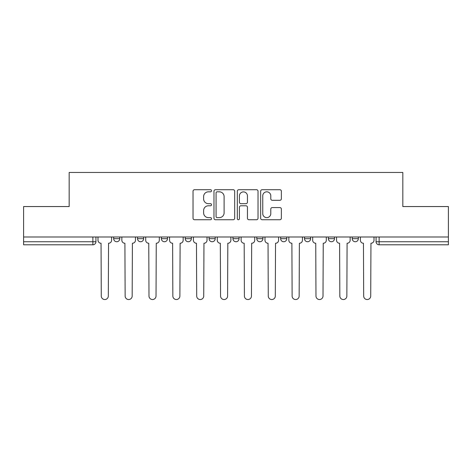 <?xml version="1.0" encoding="UTF-8"?>
<svg xmlns="http://www.w3.org/2000/svg" width="472" height="472" viewBox="0 0 472 472"><rect width="100%" height="100%" fill="white"/><g stroke="black" fill="none" stroke-linecap="round" stroke-linejoin="round"><path stroke-width="0.71" d="M211.533 190.771A1.05 1.05 0 0 0 210.482 189.72L194.535 189.72A1.499 1.499 0 0 0 193.036 191.219L193.036 218.235A1.499 1.499 0 0 0 194.535 219.74L210.482 219.74A1.05 1.05 0 0 0 211.533 218.689A1.05 1.05 0 0 0 210.482 217.639L208.417 217.639A4.803 4.803 0 0 1 203.615 212.837L203.615 210.583A4.803 4.803 0 0 1 208.417 205.78L210.482 205.78A1.05 1.05 0 0 0 211.533 204.73A1.05 1.05 0 0 0 210.482 203.68L208.417 203.68A4.803 4.803 0 0 1 203.615 198.877L203.615 196.623A4.803 4.803 0 0 1 208.417 191.821L210.482 191.821A1.05 1.05 0 0 0 211.533 190.771M304.505 236.991L304.505 238.679L310.623 238.679A3.056 3.056 0 0 1 307.567 241.735A3.056 3.056 0 0 1 304.505 238.679L304.505 236.991M256.798 236.991L256.798 238.679L262.916 238.679A3.056 3.056 0 0 1 259.854 241.735A3.056 3.056 0 0 1 256.798 238.679L256.798 236.991M232.944 236.991L232.944 238.679L239.056 238.679A3.056 3.056 0 0 1 236 241.735A3.056 3.056 0 0 1 232.944 238.679L232.944 236.991M185.23 236.991L185.23 238.679L191.349 238.679A3.056 3.056 0 0 1 188.293 241.735A3.056 3.056 0 0 1 185.23 238.679L185.23 236.991M279.866 200.299A1.499 1.499 0 0 0 281.365 198.8L281.365 191.219A1.499 1.499 0 0 0 279.866 189.72L262.155 189.72A1.499 1.499 0 0 0 260.656 191.219L260.656 218.235A1.499 1.499 0 0 0 262.155 219.74L279.866 219.74A1.499 1.499 0 0 0 281.365 218.235L281.365 209.084A1.499 1.499 0 0 0 279.866 207.58L272.285 207.58A1.499 1.499 0 0 0 270.786 209.084L270.786 213.621A4.018 4.018 0 0 1 266.768 217.639A4.018 4.018 0 0 1 262.757 213.621L262.757 195.833A4.018 4.018 0 0 1 266.768 191.821A4.018 4.018 0 0 1 270.786 195.833L270.786 198.8A1.499 1.499 0 0 0 272.285 200.299L279.866 200.299M23.6 236.991L23.6 206.565L69.172 206.565L69.172 172.463L402.828 172.463L402.828 206.565L448.4 206.565L448.4 236.991L23.6 236.991L23.6 241.735L95.928 241.735L95.928 236.991L95.928 241.735A3.056 3.056 0 0 1 92.872 244.791L23.6 244.791L23.6 241.735M234.684 191.219A1.499 1.499 0 0 0 233.186 189.72L215.474 189.72A1.499 1.499 0 0 0 213.975 191.219L213.975 218.235A1.499 1.499 0 0 0 215.474 219.74L233.186 219.74A1.499 1.499 0 0 0 234.684 218.235L234.684 191.219M238.814 189.72L256.526 189.72A1.499 1.499 0 0 1 258.025 191.219L258.025 218.235A1.499 1.499 0 0 1 256.526 219.74L248.945 219.74A1.499 1.499 0 0 1 247.446 218.235L247.446 207.279A1.499 1.499 0 0 0 245.941 205.78L240.915 205.78A1.499 1.499 0 0 0 239.416 207.279L239.416 218.689A1.05 1.05 0 0 1 238.366 219.74A1.05 1.05 0 0 1 237.316 218.689L237.316 191.219A1.499 1.499 0 0 1 238.814 189.72M376.072 236.991L376.072 241.735L448.4 241.735L448.4 244.791L379.128 244.791A3.056 3.056 0 0 1 376.072 241.735L376.072 236.991M448.4 236.991L448.4 241.735M358.331 236.991L358.331 238.679A3.056 3.056 0 0 1 355.274 241.735A3.056 3.056 0 0 1 352.218 238.679L358.331 238.679M352.218 236.991L352.218 238.679M334.477 236.991L334.477 238.679A3.056 3.056 0 0 1 331.421 241.735A3.056 3.056 0 0 1 328.359 238.679L334.477 238.679L334.477 236.991M328.359 236.991L328.359 238.679M310.623 236.991L310.623 238.679M286.769 236.991L286.769 238.679A3.056 3.056 0 0 1 283.707 241.735A3.056 3.056 0 0 1 280.651 238.679L286.769 238.679L286.769 236.991M280.651 236.991L280.651 238.679M262.916 236.991L262.916 238.679L262.916 236.991M239.056 238.679L239.056 236.991L239.056 238.679A3.056 3.056 0 0 1 236 241.735M215.202 236.991L215.202 238.679A3.056 3.056 0 0 1 212.146 241.735A3.056 3.056 0 0 1 209.084 238.679A3.056 3.056 0 0 0 212.146 241.735A3.056 3.056 0 0 0 215.202 238.679L215.202 236.991M209.084 236.991L209.084 238.679L215.202 238.679M191.349 236.991L191.349 238.679M167.495 236.991L167.495 238.679A3.056 3.056 0 0 1 164.433 241.735A3.056 3.056 0 0 1 161.377 238.679A3.056 3.056 0 0 0 164.433 241.735A3.056 3.056 0 0 0 167.495 238.679L161.377 238.679L161.377 236.991M137.523 236.991L137.523 238.679L143.641 238.679L143.641 236.991L143.641 238.679A3.056 3.056 0 0 1 140.579 241.735A3.056 3.056 0 0 1 137.523 238.679A3.056 3.056 0 0 0 140.579 241.735M113.669 236.991L113.669 238.679L119.782 238.679L119.782 236.991L119.782 238.679A3.056 3.056 0 0 1 116.726 241.735A3.056 3.056 0 0 1 113.669 238.679A3.056 3.056 0 0 0 116.726 241.735M92.872 236.991L92.872 244.791A3.056 3.056 0 0 0 95.928 241.735M217.126 191.821A1.05 1.05 0 0 0 216.076 192.871L216.076 216.589A1.05 1.05 0 0 0 217.126 217.639L219.303 217.639A4.803 4.803 0 0 0 224.106 212.837L224.106 196.623A4.803 4.803 0 0 0 219.303 191.821L217.126 191.821M247.446 195.91A4.018 4.018 0 0 0 243.428 191.897A4.018 4.018 0 0 0 239.416 195.91L239.416 202.175A1.499 1.499 0 0 0 240.915 203.68L245.941 203.68A1.499 1.499 0 0 0 247.446 202.175L247.446 195.91M97.993 240.207L97.993 236.991L97.993 240.207A3.056 3.056 48.4 0 0 101.049 243.263L101.279 296.021A3.516 3.516 48.4 0 0 104.796 299.537A3.516 3.516 48.4 0 0 108.318 296.021L108.542 243.263A3.056 3.056 48.4 0 0 111.604 240.207L111.604 236.991M101.049 243.263L101.279 296.021M108.318 296.021L108.542 243.263M121.847 240.207L121.847 236.991L121.847 240.207A3.056 3.056 48.4 0 0 124.909 243.263L125.139 296.021A3.516 3.516 48.4 0 0 128.655 299.537A3.516 3.516 48.4 0 0 132.172 296.021L132.402 243.263A3.056 3.056 48.4 0 0 135.458 240.207L135.458 236.991M145.7 240.207L145.7 236.991L145.7 240.207A3.056 3.056 48.4 0 0 148.763 243.263L148.993 296.021A3.516 3.516 48.4 0 0 152.509 299.537A3.516 3.516 48.4 0 0 156.025 296.021L156.256 243.263A3.056 3.056 48.4 0 0 159.312 240.207L159.312 236.991M124.909 243.263L125.139 296.021M132.172 296.021L132.402 243.263M148.763 243.263L148.993 296.021M156.025 296.021L156.256 243.263M169.56 240.207L169.56 236.991L169.56 240.207A3.056 3.056 48.4 0 0 172.616 243.263L172.846 296.021A3.516 3.516 48.4 0 0 176.363 299.537A3.516 3.516 48.4 0 0 179.879 296.021L180.109 243.263A3.056 3.056 48.4 0 0 183.165 240.207L183.165 236.991M193.414 240.207L193.414 236.991L193.414 240.207A3.056 3.056 48.4 0 0 196.47 243.263L196.7 296.021A3.516 3.516 48.4 0 0 200.216 299.537A3.516 3.516 48.4 0 0 203.733 296.021L203.963 243.263A3.056 3.056 48.4 0 0 207.025 240.207L207.025 236.991M217.267 240.207L217.267 236.991L217.267 240.207A3.056 3.056 48.4 0 0 220.324 243.263L220.554 296.021A3.516 3.516 48.4 0 0 224.07 299.537A3.516 3.516 48.4 0 0 227.593 296.021L227.817 243.263A3.056 3.056 48.4 0 0 230.879 240.207L230.879 236.991M172.616 243.263L172.846 296.021M179.879 296.021L180.109 243.263M196.47 243.263L196.7 296.021M203.733 296.021L203.963 243.263M220.324 243.263L220.554 296.021M227.593 296.021L227.817 243.263M241.121 240.207L241.121 236.991L241.121 240.207A3.056 3.056 48.4 0 0 244.183 243.263L244.407 296.021A3.516 3.516 48.4 0 0 247.93 299.537A3.516 3.516 48.4 0 0 251.446 296.021L251.676 243.263A3.056 3.056 48.4 0 0 254.732 240.207L254.732 236.991M244.183 243.263L244.407 296.021M251.446 296.021L251.676 243.263M264.975 240.207L264.975 236.991L264.975 240.207A3.056 3.056 48.4 0 0 268.037 243.263L268.267 296.021A3.516 3.516 48.4 0 0 271.783 299.537A3.516 3.516 48.4 0 0 275.3 296.021L275.53 243.263A3.056 3.056 48.4 0 0 278.586 240.207L278.586 236.991M268.037 243.263L268.267 296.021M275.3 296.021L275.53 243.263M288.834 240.207L288.834 236.991L288.834 240.207A3.056 3.056 48.4 0 0 291.891 243.263L292.121 296.021A3.516 3.516 48.4 0 0 295.637 299.537A3.516 3.516 48.4 0 0 299.154 296.021L299.384 243.263A3.056 3.056 48.4 0 0 302.44 240.207L302.44 236.991M291.891 243.263L292.121 296.021M299.154 296.021L299.384 243.263M312.688 240.207L312.688 236.991L312.688 240.207A3.056 3.056 48.4 0 0 315.744 243.263L315.974 296.021A3.516 3.516 48.4 0 0 319.491 299.537A3.516 3.516 48.4 0 0 323.007 296.021L323.237 243.263A3.056 3.056 48.4 0 0 326.299 240.207L326.299 236.991M315.744 243.263L315.974 296.021M323.007 296.021L323.237 243.263M336.542 240.207L336.542 236.991L336.542 240.207A3.056 3.056 48.4 0 0 339.598 243.263L339.828 296.021A3.516 3.516 48.4 0 0 343.345 299.537A3.516 3.516 48.4 0 0 346.861 296.021L347.091 243.263A3.056 3.056 48.4 0 0 350.153 240.207L350.153 236.991M339.598 243.263L339.828 296.021M346.861 296.021L347.091 243.263M360.396 240.207L360.396 236.991L360.396 240.207A3.056 3.056 48.4 0 0 363.458 243.263L363.682 296.021A3.516 3.516 48.4 0 0 367.204 299.537A3.516 3.516 48.4 0 0 370.721 296.021L370.951 243.263A3.056 3.056 48.4 0 0 374.007 240.207L374.007 236.991M363.458 243.263L363.682 296.021M370.721 296.021L370.951 243.263M379.128 236.991L379.128 244.791"/></g></svg>

